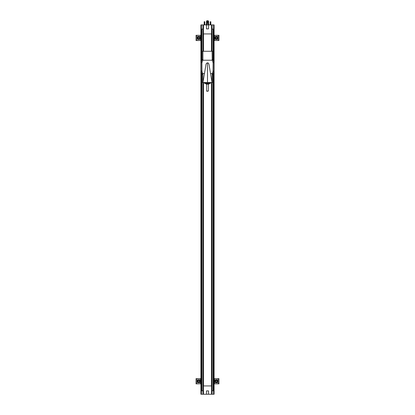 <?xml version="1.0" encoding="UTF-8"?>
<svg xmlns="http://www.w3.org/2000/svg" width="415" height="415" viewBox="0 0 415 415"><rect width="100%" height="100%" fill="white"/><g stroke="black" fill="none" stroke-linecap="round" stroke-linejoin="round"><path stroke-width="0.62" d="M213.103 73.605L213.103 390.78L214.088 390.78L214.088 394.25L212.06 394.25L212.06 385.929L211.541 385.929L211.541 82.481M211.541 51.268L211.541 33.926L212.06 33.926L212.06 24.91L214.088 24.91L214.088 29.071L213.103 29.071L213.103 60.144M201.898 73.605L201.898 390.78L200.912 390.78L200.912 24.91L212.06 24.91M212.06 394.25L211.541 394.25L211.541 385.929L203.459 385.929L203.459 82.481M203.459 51.268L203.459 33.926L211.541 33.926L211.541 24.91M201.431 61.43L201.431 29.071L200.912 29.071L201.898 29.071L201.898 60.144M212.06 385.929L212.06 82.481M212.06 51.268L212.06 33.926M213.569 72.319L213.569 390.78L214.088 390.78L214.088 29.071L213.569 29.071L213.569 61.43M211.541 394.25L203.459 394.25L203.459 385.929L202.94 385.929L202.94 82.481M202.94 51.268L202.94 33.926L203.459 33.926L203.459 24.91M203.459 394.25L200.912 394.25L200.912 390.78L201.431 390.78L201.431 72.319M202.94 390.78L201.431 390.78L201.431 394.25M202.94 385.929L202.94 394.25M206.494 394.25L206.494 390.889L208.506 390.889L208.506 394.25M213.569 394.25L213.569 390.78L212.06 390.78M208.802 24.91L208.802 24.392L208.351 24.392M206.649 24.392L206.198 24.392L206.198 24.91M212.06 29.071L213.569 29.071L213.569 24.91M208.506 24.91L208.506 28.9L206.494 28.9L206.494 24.91M202.94 24.91L202.94 33.926M201.431 24.91L201.431 29.071L202.94 29.071M212.828 59.376A2.08 1.826 -98 0 0 212.931 59.962L212.096 59.796L212.926 59.303L212.926 51.268L202.074 51.268L202.074 59.303L202.904 59.796L202.069 59.962A2.08 1.826 98 0 0 202.172 59.376M212.828 74.373L212.096 73.948L212.931 73.782A2.08 1.826 -82 0 0 212.828 74.373L212.926 82.481L202.971 82.481L205.435 67.821C206.058 66.307 205.373 63.199 207.5 62.883L207.5 82.481M202.172 74.373A2.08 1.826 82 0 0 202.069 73.782L202.904 73.948L202.074 74.446L202.074 82.481L202.971 82.481M212.096 51.268L212.241 60.217L202.759 60.217L201.918 62.748L201.083 62.748A2.08 2.08 0 0 1 201.208 62.037L201.949 60.014A2.08 2.08 -160 0 0 202.074 59.303A2.08 2.08 0 0 1 201.949 60.014L202.759 60.217L202.904 59.796L202.904 51.268M212.926 59.303L212.926 59.298A2.08 2.08 -20 0 0 213.051 60.014A2.08 2.08 0 0 1 212.926 59.298M201.918 62.748L201.991 71.427L201.208 71.712L201.949 73.735A2.08 2.08 -20 0 1 202.074 74.446L202.074 74.446A2.08 2.08 0 0 0 201.949 73.735L202.759 73.533L202.904 73.948L202.904 82.481M210.519 82.481L210.172 83.519L204.828 83.519L204.481 83.171L210.519 83.171M212.029 82.481L209.565 67.821C209.279 67.863 209.409 62.426 207.5 62.883M210.623 73.533L213.051 73.735A2.08 2.08 20 0 0 212.926 74.446A2.08 2.08 0 0 1 213.051 73.735L213.792 71.712L213.009 71.427L212.096 73.948L212.096 82.481M201.991 62.323L201.208 62.037A2.08 2.08 0 0 0 201.083 62.748L201.083 70.996L201.918 70.996M213.009 62.323L213.792 62.037L213.051 60.014L212.241 60.217L213.082 62.748L213.009 71.427M213.082 70.996L213.917 70.996L213.917 62.748L213.082 62.748M213.917 70.996A2.08 2.08 0 0 1 213.792 71.712A2.08 2.08 0 0 0 213.917 70.996M201.208 71.712A2.08 2.08 0 0 1 201.083 70.996A2.08 2.08 0 0 0 201.208 71.712M213.792 62.037A2.08 2.08 0 0 1 213.917 62.748A2.08 2.08 0 0 0 213.792 62.037M211.489 33.926L211.489 51.268M211.489 82.481L211.489 385.929M203.511 385.929L203.511 82.481M203.511 51.268L203.511 33.926M207.645 22.581A0.275 0.275 0 0 1 207.355 22.581M206.405 24.392L206.546 21.098L208.595 21.238L208.595 24.392M207.692 23.043A0.519 0.519 0 0 0 207.308 23.043M206.546 21.098L206.893 20.75L208.107 20.75L208.454 21.098M207.339 23.069A0.488 0.488 0 0 1 207.661 23.069M208.351 24.91L208.351 21.756L208.014 21.699L206.649 21.756L206.649 24.91M207.785 22.83A0.285 0.285 0 0 1 207.355 23.079A0.285 0.285 0 0 1 207.355 22.581A0.285 0.285 0 0 1 207.785 22.83M208.014 21.699L206.986 21.699M210.804 21.756L210.524 21.699L210.804 21.699L210.804 24.91M210.545 24.91L210.545 21.756L210.218 21.756L210.218 24.91M210.182 24.91L210.218 21.756M204.196 24.91L204.196 21.699L204.476 21.699L204.196 21.756M204.818 24.91L204.818 21.756L204.455 21.756L204.455 24.91M204.782 24.91L204.782 21.756M200.912 383.844L196.056 383.844L196.056 378.646L200.912 378.646L200.907 383.844M218.944 383.844L214.093 383.844L214.093 378.646L218.944 378.646L218.944 383.844L218.944 378.646M200.912 40.52L196.056 40.52L196.056 35.317L200.912 35.317L200.907 40.52M218.944 40.52L214.093 40.52L214.093 35.317L218.944 35.317L218.944 40.52M208.833 83.519L208.906 84.146L206.094 84.146L208.906 84.146M206.167 83.519L208.906 83.591M206.634 84.214L206.634 91.046L208.366 91.046L208.366 84.214M206.634 91.046L206.909 91.321L208.366 91.046M198.832 382.718A1.473 1.473 0 0 1 197.556 380.508A1.473 1.473 0 0 1 200.108 380.508A1.473 1.473 0 0 1 198.832 382.718M198.422 380.539L199.242 380.539L199.646 381.245L199.242 381.956L198.422 381.956L198.012 381.245L198.422 380.539M198.832 381.956A0.711 0.711 0 0 0 199.444 380.892A0.711 0.711 0 0 0 198.214 380.892A0.711 0.711 0 0 0 198.832 381.956M217.818 37.915A1.473 1.473 0 0 1 215.608 39.192A1.473 1.473 0 0 1 215.608 36.639A1.473 1.473 0 0 1 217.818 37.915A1.473 1.473 0 0 1 215.608 39.192A1.473 1.473 0 0 1 215.608 36.639A1.473 1.473 0 0 1 217.818 37.915M215.634 38.325L215.634 37.506L216.345 37.101L217.05 37.506L217.05 38.325L216.345 38.735L215.634 38.325M217.05 37.915A0.711 0.711 0 0 0 215.987 37.303A0.711 0.711 0 0 0 215.987 38.528A0.711 0.711 0 0 0 217.05 37.915M217.818 381.245A1.473 1.473 0 0 1 215.608 382.521A1.473 1.473 0 0 1 215.608 379.969A1.473 1.473 0 0 1 217.818 381.245A1.473 1.473 0 0 1 215.608 382.521A1.473 1.473 0 0 1 215.608 379.969A1.473 1.473 0 0 1 217.818 381.245M215.634 381.655L215.634 380.835L216.345 380.425L217.05 380.835L217.05 381.655L216.345 382.065L215.634 381.655M217.05 381.245A0.711 0.711 0 0 0 215.987 380.633A0.711 0.711 0 0 0 215.987 381.857A0.711 0.711 0 0 0 217.05 381.245M200.305 37.915A1.473 1.473 0 0 1 198.095 39.192A1.473 1.473 0 0 1 198.095 36.639A1.473 1.473 0 0 1 200.305 37.915A1.473 1.473 0 0 1 198.095 39.192A1.473 1.473 0 0 1 198.095 36.639A1.473 1.473 0 0 1 200.305 37.915M198.121 38.325L198.121 37.506L198.832 37.101L199.537 37.506L199.537 38.325L198.832 38.735L198.121 38.325M199.537 37.915A0.711 0.711 0 0 0 198.474 37.303A0.711 0.711 0 0 0 198.474 38.528A0.711 0.711 0 0 0 199.537 37.915M216.241 36.447L216.241 36.323A1.598 1.598 0 0 0 214.98 38.745A1.598 1.598 0 0 0 217.709 38.745A1.598 1.598 0 0 0 216.448 36.323L216.448 36.447M200.3 381.141L200.424 381.141A1.598 1.598 0 0 0 198.002 379.881A1.598 1.598 0 0 0 198.002 382.609A1.598 1.598 0 0 0 200.424 381.349L200.3 381.349M216.241 379.777L216.241 379.652A1.598 1.598 0 0 0 214.98 382.075A1.598 1.598 0 0 0 217.709 382.075A1.598 1.598 0 0 0 216.448 379.652L216.448 379.777M198.728 36.447L198.728 36.323A1.598 1.598 0 0 0 197.467 38.745A1.598 1.598 0 0 0 200.196 38.745A1.598 1.598 0 0 0 198.935 36.323L198.935 36.447M201.991 71.427L202.759 73.533L204.377 73.533M208.019 24.91L208.019 21.756M206.981 21.756L206.981 24.91M208.314 24.91L208.314 21.756M206.686 21.756L206.686 24.91M196.923 383.844L196.923 378.646M218.077 378.646L218.077 383.844M200.471 378.646L200.471 383.844M214.529 383.844L214.529 378.646M196.923 40.52L196.923 35.317M218.077 35.317L218.077 40.52M200.471 35.317L200.471 40.52M214.529 40.52L214.529 35.317M198.832 382.63C197.182 383.123 197.182 379.367 198.832 379.86C200.476 379.367 200.476 383.123 198.832 382.63M217.73 37.915C218.223 39.565 214.462 39.565 214.954 37.915C214.462 36.271 218.223 36.271 217.73 37.915M217.73 381.245C218.223 382.895 214.462 382.895 214.954 381.245C214.462 379.601 218.223 379.601 217.73 381.245M200.217 37.915C200.71 39.565 196.949 39.565 197.441 37.915C196.949 36.271 200.71 36.271 200.217 37.915M204.481 82.481L204.481 83.171M206.094 83.591L206.094 84.146"/></g></svg>
